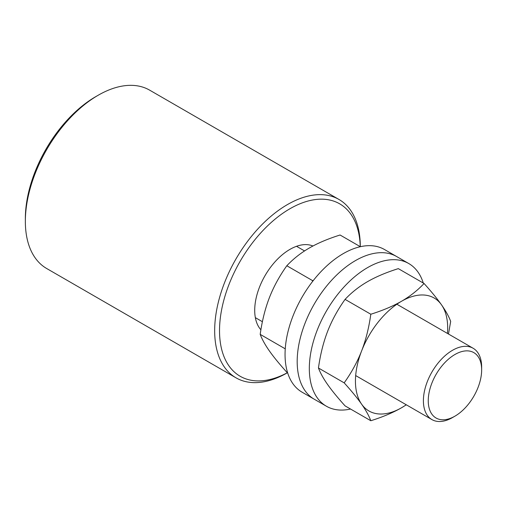<?xml version="1.0" encoding="UTF-8"?>
<svg xmlns="http://www.w3.org/2000/svg" width="507" height="507" viewBox="0 0 507 507"><rect width="100%" height="100%" fill="white"/><g stroke="black" fill="none" stroke-linecap="round" stroke-linejoin="round"><path stroke-width="0.76" d="M25.35 221.375L25.35 218.574A99.543 57.468 -60 0 1 95.734 96.66L98.162 95.259A102.972 59.452 120 0 0 25.35 221.375A102.972 59.452 120 0 0 46.676 268.514L235.996 377.816A102.972 59.452 -60 0 1 220.209 295.302A102.972 59.452 -60 0 1 287.482 204.555A102.972 59.452 -60 0 1 338.968 199.46A102.972 59.452 -60 0 1 360.293 246.598L360.293 246.681M360.255 246.656A99.543 57.468 120 0 0 289.909 208.764A99.543 57.468 120 0 0 219.531 329.284A99.543 57.468 120 0 0 287.513 372.651M287.482 372.715L287.482 372.715A102.972 59.452 -60 0 1 235.996 377.816M312.927 246.009A49.768 28.734 120 0 0 289.909 249.4A49.768 28.734 120 0 0 258.76 289.098A49.768 28.734 120 0 0 260.902 329.797M338.968 199.46L149.654 90.157A102.972 59.452 120 0 0 98.162 95.259L95.734 96.66M452.523 417.553L454.95 416.152L452.523 417.553A41.187 23.778 -60 0 1 431.932 419.593A41.187 23.778 -60 0 1 425.614 386.588A41.187 23.778 -60 0 1 452.523 350.293A41.187 23.778 -60 0 1 473.12 348.252A41.187 23.778 -60 0 1 481.65 367.106L481.65 369.914A37.759 21.801 -60 0 1 454.95 416.152A37.759 21.801 -60 0 1 428.25 400.739A37.759 21.801 -60 0 1 454.95 354.494A37.759 21.801 -60 0 1 481.65 369.914M406.329 404.814L401.557 407.748A65.219 37.651 120 0 0 406.24 404.763M361.618 404.18C357.365 398.134 351.554 391.03 344.183 382.861C351.554 372.499 357.365 361.859 361.618 350.926A65.219 37.651 120 0 0 361.618 404.18A65.219 37.651 120 0 0 401.557 407.748C393.058 412.641 382.81 416.969 370.813 420.74C368.912 415.727 365.851 410.207 361.618 404.18M361.618 350.926C365.851 339.988 368.912 327.756 370.813 314.239C382.81 310.468 393.058 306.139 401.557 301.247A65.219 37.651 120 0 0 361.618 350.926M401.557 301.247C410.03 296.342 417.527 290.429 424.061 283.495C431.425 291.664 437.237 298.775 441.489 304.815A65.219 37.651 120 0 0 401.557 301.247M447.434 333.422A65.219 37.651 120 0 0 441.489 304.815C445.723 310.842 448.79 316.362 450.685 321.375L448.48 334.024M424.061 283.495L398.318 268.634C386.321 272.405 376.074 276.74 367.575 281.632C359.102 286.531 351.598 292.45 345.071 299.377C337.7 309.739 331.889 320.386 327.636 331.312C323.409 342.25 320.342 354.482 318.447 368C320.342 373.013 323.409 378.533 327.636 384.56C331.889 390.605 337.7 397.71 345.071 405.879L370.813 420.74M345.071 299.377L370.813 314.239M318.447 368L344.183 382.861M360.338 246.706L340.07 235.007C328.067 238.772 317.819 243.107 309.327 247.999C300.847 252.904 293.35 258.817 286.816 265.75C279.452 276.106 273.641 286.753 269.388 297.679C265.155 308.624 262.094 320.849 260.192 334.367C262.094 339.379 265.155 344.899 269.388 350.933C273.641 356.972 279.452 364.077 286.816 372.246L287.602 372.696M312.401 281.689L312.559 280.612L313.472 280.32M312.559 280.612L286.816 265.75M285.251 348.835L260.192 334.367M423.282 283.045A82.381 47.563 120 0 0 408.762 263.539L396.626 256.529A82.381 47.563 120 0 0 355.439 260.611A82.381 47.563 120 0 0 301.621 333.2A82.381 47.563 120 0 0 314.251 399.218L302.115 392.209A82.381 47.563 120 0 1 289.484 326.197A82.381 47.563 120 0 1 343.302 253.601A82.381 47.563 120 0 1 384.496 249.52L396.626 256.529A82.381 47.563 120 0 0 355.439 260.611A82.381 47.563 120 0 0 301.621 333.2A82.381 47.563 120 0 0 314.251 399.218L326.388 406.221A82.381 47.563 120 0 0 350.54 409.035M408.762 263.539A82.381 47.563 120 0 0 367.575 267.614A82.381 47.563 120 0 0 313.757 340.21A82.381 47.563 120 0 0 326.388 406.221M431.932 419.593L355.68 375.573M262.404 321.717L255.344 317.642M304.549 250.927L296.532 246.301M473.12 348.252L396.867 304.232"/></g></svg>
